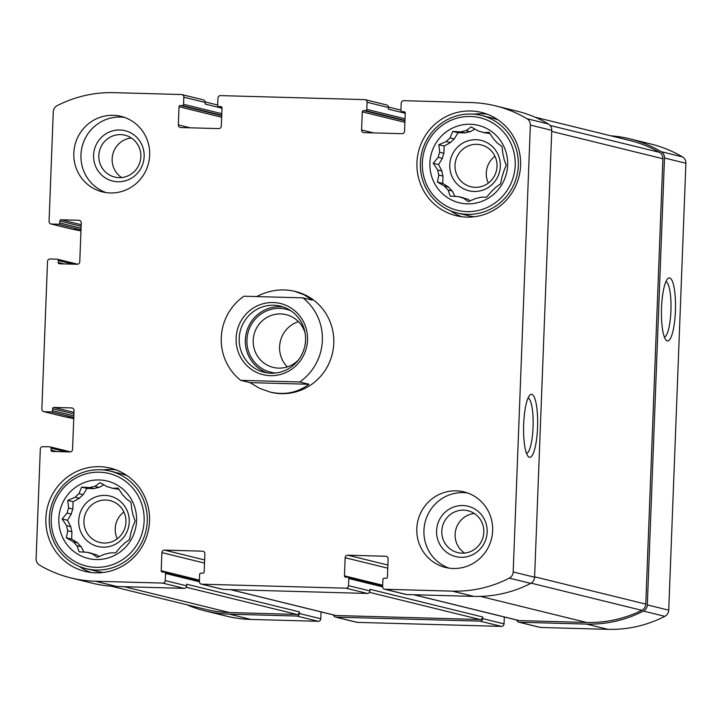 <?xml version="1.0" encoding="UTF-8"?>
<svg xmlns="http://www.w3.org/2000/svg" width="722" height="722" viewBox="0 0 722 722"><rect width="100%" height="100%" fill="white"/><g stroke="black" fill="none" stroke-linecap="round" stroke-linejoin="round"><path stroke-width="1.08" d="M442.369 158.344L438.191 157.324A34.358 33.465 103.8 0 1 439.707 152.306L443.886 153.335A34.358 33.465 103.8 0 0 442.369 158.344L438.561 164.58L441.891 170.997A34.358 33.465 103.8 0 0 443.01 176.087L442.73 183.388L448.768 187.215A34.358 33.465 103.8 0 0 452.234 191.014L455.031 196.42M438.191 157.324L433.218 163.262L437.712 169.977A34.358 33.465 103.8 0 0 438.832 175.058L443.01 176.087M437.712 169.977L441.891 170.997M438.832 175.058L437.388 182.079L444.59 186.186A34.358 33.465 103.8 0 0 448.064 189.985L452.234 191.014M444.59 186.186L448.768 187.215M466.132 198.776A34.358 33.465 103.8 0 1 462.694 197.638L458.515 196.61A34.358 33.465 103.8 0 0 462.676 197.927A34.358 33.465 103.8 0 0 463.398 198.099L467.576 199.128L470.248 200.815M465.988 130.682L470.166 131.711A34.358 33.465 103.8 0 0 465.185 132.92L461.006 131.9A34.358 33.465 103.8 0 1 465.988 130.682L471.132 126.91L478.343 131.025A34.358 33.465 103.8 0 1 479.065 131.196A34.358 33.465 103.8 0 1 483.217 132.514L489.182 132.424L493.677 139.138A34.358 33.465 103.8 0 1 497.142 142.938L502.016 146.476L502.9 154.066A34.358 33.465 103.8 0 1 504.028 159.147L506.185 165.284L503.541 171.8A34.358 33.465 103.8 0 1 502.025 176.818L500.572 183.83L495.427 187.603A34.358 33.465 103.8 0 1 491.673 191.195L486.7 197.133L480.735 197.223A34.358 33.465 103.8 0 1 475.753 198.442L468.262 201.637L463.398 198.099M450.483 142.55A34.358 33.465 103.8 0 1 454.237 138.958L450.059 137.929A34.358 33.465 103.8 0 0 446.313 141.521L450.483 142.55L444.165 146.034L443.886 153.335M71.297 514.055L67.119 513.026A34.358 33.465 103.8 0 1 68.635 508.017L72.814 509.046A34.358 33.465 103.8 0 0 71.297 514.055L67.489 520.282L70.81 526.708A34.358 33.465 103.8 0 0 71.938 531.789L71.659 539.099L77.696 542.926A34.358 33.465 103.8 0 0 81.162 546.716L83.96 552.122M67.119 513.026L62.137 518.965L66.632 525.679A34.358 33.465 103.8 0 0 67.76 530.769L71.938 531.789M66.632 525.679L70.81 526.708M67.76 530.769L66.307 537.782L73.518 541.897A34.358 33.465 103.8 0 0 76.983 545.697L81.162 546.716M73.518 541.897L77.696 542.926M95.06 554.478A34.358 33.465 103.8 0 1 91.622 553.341L87.443 552.312A34.358 33.465 103.8 0 0 91.595 553.639A34.358 33.465 103.8 0 0 92.317 553.81L96.495 554.83L99.176 556.527M94.907 486.393L99.085 487.413A34.358 33.465 103.8 0 0 94.104 488.632L89.925 487.603A34.358 33.465 103.8 0 1 94.907 486.393L100.06 482.621L107.262 486.736A34.358 33.465 103.8 0 1 107.993 486.899A34.358 33.465 103.8 0 1 112.145 488.225L118.11 488.135L122.605 494.85A34.358 33.465 103.8 0 1 126.07 498.64L130.935 502.178L131.828 509.768A34.358 33.465 103.8 0 1 132.956 514.858L135.104 520.995L132.469 527.511A34.358 33.465 103.8 0 1 130.953 532.52L129.5 539.542L124.355 543.305A34.358 33.465 103.8 0 1 120.601 546.906L115.619 552.844L109.663 552.935A34.358 33.465 103.8 0 1 104.681 554.153L97.19 557.339L92.317 553.81M79.411 498.252A34.358 33.465 103.8 0 1 83.165 494.66L78.987 493.631A34.358 33.465 103.8 0 0 75.232 497.232L79.411 498.252L73.093 501.736L72.814 509.046M121.63 177.54A21.543 20.983 103.8 0 1 112.145 158.804A21.543 20.983 103.8 0 1 131.35 137.983M98.833 155.537A21.543 20.983 103.8 0 1 124.978 135.204A21.543 20.983 103.8 0 1 140.221 161.132A21.543 20.983 103.8 0 1 114.699 177.052A21.543 20.983 103.8 0 1 98.833 155.537M464.616 553.07A21.543 20.983 103.8 0 1 455.122 534.343A21.543 20.983 103.8 0 1 474.336 513.513M441.819 531.067A21.543 20.983 103.8 0 1 467.964 510.734A21.543 20.983 103.8 0 1 483.198 536.663A21.543 20.983 103.8 0 1 457.685 552.583A21.543 20.983 103.8 0 1 441.819 531.067M186.908 604.783A121.883 118.706 -76.2 0 0 205.066 610.875A121.883 118.706 -76.2 0 0 229.47 614.169L296.769 616.037A2.59 2.527 -76.2 0 0 299.395 613.519L299.45 611.904L186.727 584.215L186.664 585.84L165.257 580.578L165.528 573.458A1.3 1.263 -76.2 0 0 164.318 572.131L162.423 572.077A1.3 1.263 -76.2 0 1 161.205 570.75L161.899 552.628A2.59 2.527 -76.2 0 1 164.526 550.11L202.44 551.166A2.59 2.527 -76.2 0 1 204.868 553.819L204.173 571.941A1.3 1.263 -76.2 0 1 202.864 573.205L200.969 573.151A1.3 1.263 -76.2 0 0 199.651 574.405L199.38 581.526A2.59 2.527 -76.2 0 0 201.808 584.188L345.883 588.186A2.59 2.527 -76.2 0 0 348.509 585.668L348.78 578.548A1.3 1.263 -76.2 0 0 347.571 577.221L345.676 577.167A1.3 1.263 -76.2 0 1 344.457 575.84L345.152 557.718A2.59 2.527 -76.2 0 1 347.787 555.2L385.701 556.256A2.59 2.527 -76.2 0 1 388.129 558.909L387.434 577.031A1.3 1.263 -76.2 0 1 386.117 578.286L384.221 578.241A1.3 1.263 -76.2 0 0 382.904 579.495L382.633 586.616A2.59 2.527 -76.2 0 0 385.061 589.269L452.36 591.137A121.883 118.706 -76.2 0 0 509.299 578.132A7.13 6.949 -76.2 0 0 513.189 571.968L530.363 125.077A7.13 6.949 -76.2 0 0 526.952 118.706A121.883 118.706 -76.2 0 0 495.527 105.863A121.883 118.706 -76.2 0 0 471.132 102.569L403.833 100.701A2.59 2.527 -76.2 0 0 401.206 103.219L400.927 110.34A1.3 1.263 -76.2 0 0 402.145 111.666L404.04 111.72A1.3 1.263 -76.2 0 1 405.259 113.047L404.555 131.169A2.59 2.527 -76.2 0 1 401.928 133.687L364.014 132.631A2.59 2.527 -76.2 0 1 361.587 129.978L362.282 111.856A1.3 1.263 -76.2 0 1 363.599 110.601L365.494 110.646A1.3 1.263 -76.2 0 0 366.803 109.392L367.083 102.271A2.59 2.527 -76.2 0 0 364.655 99.618L220.58 95.611A2.59 2.527 -76.2 0 0 217.954 98.129L217.674 105.25A1.3 1.263 -76.2 0 0 218.892 106.576L220.788 106.63A1.3 1.263 -76.2 0 1 221.997 107.966L221.302 126.079A2.59 2.527 -76.2 0 1 218.676 128.597L180.762 127.55A2.59 2.527 -76.2 0 1 178.334 124.888L179.029 106.766A1.3 1.263 -76.2 0 1 180.347 105.511L182.242 105.565A1.3 1.263 -76.2 0 0 183.55 104.302L183.83 97.181A2.59 2.527 -76.2 0 0 181.403 94.528L114.103 92.66A121.883 118.706 -76.2 0 0 57.164 105.665A7.13 6.949 -76.2 0 0 53.266 111.829L49.06 221.383A2.59 2.527 -76.2 0 0 51.488 224.046L58.437 224.235A1.3 1.263 -76.2 0 0 59.755 222.981L59.827 221.04A1.3 1.263 -76.2 0 1 61.144 219.777L78.833 220.264A2.59 2.527 -76.2 0 1 81.261 222.927L79.772 261.752A2.59 2.527 -76.2 0 1 77.146 264.27L59.448 263.783A1.3 1.263 -76.2 0 1 58.238 262.447L58.311 260.507A1.3 1.263 -76.2 0 0 57.092 259.18L50.143 258.99A2.59 2.527 -76.2 0 0 47.517 261.508L41.849 409.049A2.59 2.527 -76.2 0 0 44.277 411.702L51.226 411.901A1.3 1.263 -76.2 0 0 52.544 410.637L52.616 408.697A1.3 1.263 -76.2 0 1 53.933 407.443L71.622 407.93A2.59 2.527 -76.2 0 1 74.05 410.592L72.561 449.418A2.59 2.527 -76.2 0 1 69.935 451.936L52.237 451.44A1.3 1.263 -76.2 0 1 51.027 450.113L51.1 448.172A1.3 1.263 -76.2 0 0 49.89 446.846L42.932 446.647A2.59 2.527 -76.2 0 0 40.306 449.165L36.1 558.72A7.13 6.949 -76.2 0 0 39.511 565.091A121.883 118.706 -76.2 0 0 70.936 577.934A121.883 118.706 -76.2 0 0 95.331 581.228L162.63 583.096A2.59 2.527 -76.2 0 0 165.257 580.578M205.066 610.875L226.473 616.137A121.883 118.706 -76.2 0 0 250.868 619.431L318.167 621.299A2.59 2.527 -76.2 0 0 320.794 618.781L321.064 611.895M333.546 614.963A2.59 2.527 -76.2 0 0 335.947 617.129L480.022 621.128A2.59 2.527 -76.2 0 0 482.648 618.61L482.711 616.994L369.98 589.305L369.917 590.921L348.509 585.668M335.423 617.057L356.83 622.319A2.59 2.527 -76.2 0 0 357.345 622.382L501.42 626.389A2.59 2.527 -76.2 0 0 504.046 623.871L504.317 616.985M516.799 620.054A2.59 2.527 -76.2 0 0 519.199 622.22L586.499 624.088A121.883 118.706 -76.2 0 0 643.437 611.074A7.13 6.949 -76.2 0 0 647.327 604.91L664.493 158.019A7.13 6.949 -76.2 0 0 661.081 151.656A121.883 118.706 -76.2 0 0 629.665 138.805A121.883 118.706 -76.2 0 0 610.749 135.799M518.676 622.147L540.083 627.4A2.59 2.527 -76.2 0 0 540.597 627.472L607.897 629.34A121.883 118.706 -76.2 0 0 664.836 616.335A7.13 6.949 -76.2 0 0 668.734 610.171L685.9 163.28A7.13 6.949 -76.2 0 0 682.489 156.909A121.883 118.706 -76.2 0 0 651.063 144.066L629.665 138.805M675.413 311.137A31.533 6.994 91.6 0 0 667.733 278.692A31.533 6.994 91.6 0 0 661.487 309.242A31.533 6.994 91.6 0 0 666.036 340.08A31.533 6.994 91.6 0 0 675.413 311.137M43.762 411.639L65.16 416.892A2.59 2.527 -76.2 0 0 65.684 416.964L44.277 411.702M73.743 418.598L65.684 416.964M70.936 577.934L92.335 583.196A121.883 118.706 -76.2 0 0 116.738 586.49L95.331 581.228M186.664 585.84A2.59 2.527 -76.2 0 1 184.038 588.358L116.738 586.49M201.285 584.116L222.692 589.369A2.59 2.527 -76.2 0 0 223.215 589.441L201.808 584.188M369.917 590.921A2.59 2.527 -76.2 0 1 367.29 593.439L223.215 589.441M384.546 589.206L405.945 594.459A2.59 2.527 -76.2 0 0 406.468 594.531L385.061 589.269M495.527 105.863L516.934 111.125A121.883 118.706 -76.2 0 1 548.35 123.967A7.13 6.949 -76.2 0 1 551.761 130.33L534.596 577.23A7.13 6.949 -76.2 0 1 530.706 583.394A121.883 118.706 -76.2 0 1 473.767 596.399L406.468 594.531M537.556 427.514A31.533 6.994 91.6 0 0 529.885 395.078A31.533 6.994 91.6 0 0 523.63 425.619A31.533 6.994 91.6 0 0 528.179 456.466A31.533 6.994 91.6 0 0 537.556 427.514M365.17 99.681L386.577 104.943A2.59 2.527 -76.2 0 1 388.481 107.533L388.427 109.148L405.25 113.282M181.917 94.6L203.324 99.853A2.59 2.527 -76.2 0 1 205.228 102.443L205.165 104.058L221.988 108.192M50.964 223.973L72.371 229.235A2.59 2.527 -76.2 0 0 72.895 229.298L51.488 224.046M80.954 230.941L72.895 229.298M149.653 155.185A38.898 37.887 -76.2 0 0 121.016 116.359A38.898 37.887 -76.2 0 0 73.825 153.082A38.898 37.887 -76.2 0 0 102.461 191.908A38.898 37.887 -76.2 0 0 149.653 155.185M492.639 530.715A38.898 37.887 -76.2 0 0 464.002 491.89A38.898 37.887 -76.2 0 0 416.811 528.612A38.898 37.887 -76.2 0 0 445.447 567.438A38.898 37.887 -76.2 0 0 492.639 530.715M45.874 518.315A53.157 51.776 103.8 0 1 110.376 468.127A53.157 51.776 103.8 0 1 147.974 532.105A53.157 51.776 103.8 0 1 85.016 571.382A53.157 51.776 103.8 0 1 45.874 518.315M416.955 162.603A53.157 51.776 103.8 0 1 481.448 112.424A53.157 51.776 103.8 0 1 519.055 176.394A53.157 51.776 103.8 0 1 456.087 215.67A53.157 51.776 103.8 0 1 416.955 162.603M240.724 380.341A51.867 50.513 103.8 0 1 243.964 296.219L302.897 297.852A51.867 50.513 103.8 0 1 322.364 340.495A51.867 50.513 103.8 0 1 299.666 381.974L240.724 380.341L250.002 382.615L259.559 388.346L270.858 392.263A51.867 50.513 -76.2 0 0 333.781 343.302A51.867 50.513 -76.2 0 0 295.605 291.535L294.558 291.273C281.896 288.376 269.261 290.136 256.635 296.571M413.697 594.729L518.739 620.532A2.59 2.527 -76.2 0 0 519.262 620.595L586.562 622.463A121.883 118.706 -76.2 0 0 641.786 610.325A7.13 6.949 -76.2 0 0 645.775 604.106L662.886 158.741A7.13 6.949 -76.2 0 0 659.376 152.315A121.883 118.706 -76.2 0 0 629.602 140.429L535.092 117.217M230.444 589.639L335.486 615.442A2.59 2.527 -76.2 0 0 336.001 615.514L480.085 619.512A2.59 2.527 -76.2 0 0 482.711 616.994M111.251 586.201L205.129 609.26A121.883 118.706 -76.2 0 0 229.524 612.554L296.823 614.422A2.59 2.527 -76.2 0 0 299.45 611.904M526.519 453.434A27.77 6.155 91.6 0 0 533.062 427.216A27.77 6.155 91.6 0 0 528.053 398.012M664.375 337.057A27.77 6.155 91.6 0 0 670.918 310.83A27.77 6.155 91.6 0 0 665.91 281.625M474.173 114.202A53.157 51.776 103.8 0 1 487.07 114.157M461.881 216.744A53.157 51.776 103.8 0 1 450.465 210.716M481.321 115.394A50.242 48.934 103.8 0 1 516.862 175.861A50.242 48.934 103.8 0 1 457.351 212.981A50.242 48.934 103.8 0 1 420.366 162.829A50.242 48.934 103.8 0 1 481.321 115.394L492.169 118.056A50.242 48.934 103.8 0 1 498.18 119.96M474.408 216.735A50.242 48.934 103.8 0 1 468.199 215.643L457.351 212.981M429.906 162.964A39.872 38.835 103.8 0 1 489.525 130.122A39.872 38.835 103.8 0 1 486.872 199.055A39.872 38.835 103.8 0 1 429.906 162.964M422.325 162.757A47.652 46.407 103.8 0 1 493.568 123.498A47.652 46.407 103.8 0 1 490.409 205.878A47.652 46.407 103.8 0 1 422.325 162.757M461.006 131.9L452.703 131.413L450.059 137.929M446.313 141.521L438.823 144.716L439.707 152.306M448.064 189.985L450.212 196.122L458.515 196.61M478.343 131.025L479.778 131.377M483.217 132.514L490.003 133.615M449.77 164.887A25.929 25.261 103.8 0 1 488.541 143.525A25.929 25.261 103.8 0 1 486.827 188.352A25.929 25.261 103.8 0 1 449.77 164.887M474.95 129.076L470.166 131.711M465.185 132.92L458.046 132.731L454.237 138.958M455.013 165.239A21.543 20.983 103.8 0 1 481.15 144.905A21.543 20.983 103.8 0 1 496.393 170.834A21.543 20.983 103.8 0 1 470.87 186.745A21.543 20.983 103.8 0 1 455.013 165.239M488.361 183.081A21.543 20.983 103.8 0 1 486.294 172.928A21.543 20.983 103.8 0 1 494.949 156.25M103.093 469.914A53.157 51.776 103.8 0 1 115.998 469.86M90.801 572.447A53.157 51.776 103.8 0 1 79.393 566.427M110.249 471.096A50.242 48.934 103.8 0 1 145.79 531.563A50.242 48.934 103.8 0 1 86.279 568.683A50.242 48.934 103.8 0 1 49.295 518.531A50.242 48.934 103.8 0 1 110.249 471.096L121.088 473.767A50.242 48.934 103.8 0 1 127.108 475.672M103.336 572.447A50.242 48.934 103.8 0 1 97.127 571.346L86.279 568.683M58.834 518.676A39.872 38.835 103.8 0 1 118.444 485.825A39.872 38.835 103.8 0 1 115.8 554.758A39.872 38.835 103.8 0 1 58.834 518.676M51.244 518.459A47.652 46.407 103.8 0 1 122.496 479.209A47.652 46.407 103.8 0 1 119.329 561.59A47.652 46.407 103.8 0 1 51.244 518.459M89.925 487.603L81.622 487.115L78.987 493.631M75.232 497.232L67.742 500.427L68.635 508.017M76.983 545.697L79.14 551.834L87.443 552.312M107.262 486.736L108.706 487.088M112.145 488.225L118.931 489.317M78.698 520.589A25.929 25.261 103.8 0 1 117.469 499.227A25.929 25.261 103.8 0 1 115.746 544.063A25.929 25.261 103.8 0 1 78.698 520.589M103.878 484.778L99.085 487.413M94.104 488.632L86.974 488.433L83.165 494.66M83.932 520.95A21.543 20.983 103.8 0 1 110.078 500.608A21.543 20.983 103.8 0 1 125.312 526.537A21.543 20.983 103.8 0 1 99.798 542.457A21.543 20.983 103.8 0 1 83.932 520.95M117.289 538.783A21.543 20.983 103.8 0 1 115.222 528.63A21.543 20.983 103.8 0 1 123.877 511.961M449.057 568.142A38.898 37.887 103.8 0 1 423.94 530.363A38.898 37.887 103.8 0 1 467.522 492.946M436.584 530.715A25.929 25.261 103.8 0 1 475.356 509.353A25.929 25.261 103.8 0 1 473.632 554.189A25.929 25.261 103.8 0 1 436.584 530.715M106.071 192.612A38.898 37.887 103.8 0 1 80.954 154.833A38.898 37.887 103.8 0 1 124.536 117.415M93.598 155.185A25.929 25.261 103.8 0 1 132.37 133.823A25.929 25.261 103.8 0 1 130.646 178.65A25.929 25.261 103.8 0 1 93.598 155.185M71.659 539.099L66.307 537.782M67.489 520.282L62.137 518.965M73.093 501.736L67.742 500.427M86.974 488.433L81.622 487.115M442.73 183.388L437.388 182.079M438.561 164.58L433.218 163.262M444.165 146.034L438.823 144.716M458.046 132.731L452.703 131.413M299.666 381.974L308.944 384.257C297.581 392.75 284.531 395.331 269.811 392.01M302.897 297.852L312.175 300.126L311.092 299.251L303.971 294.729L294.558 291.273M307.518 340.089A36.632 35.676 103.8 0 1 252.745 370.26A36.632 35.676 103.8 0 1 255.182 306.94A36.632 35.676 103.8 0 1 307.518 340.089M250.002 382.615L308.944 384.257M305.559 340.161A34.033 33.149 103.8 0 1 264.27 372.29A34.033 33.149 103.8 0 1 240.191 331.326A34.033 33.149 103.8 0 1 280.506 306.182A34.033 33.149 103.8 0 1 305.559 340.161M267.375 372.895A34.033 33.149 103.8 0 1 246.328 332.833A34.033 33.149 103.8 0 1 283.538 307.085M275.669 373.012A32.418 31.569 103.8 0 1 247.863 333.212A32.418 31.569 103.8 0 1 290.939 310.821M298.601 359.755A27.147 26.443 103.8 0 1 273.205 367.399A27.147 26.443 103.8 0 1 254 334.719A27.147 26.443 103.8 0 1 286.156 314.657A27.147 26.443 103.8 0 1 305.126 333.194M287.311 366.893A27.147 26.443 103.8 0 1 279.594 346.777A27.147 26.443 103.8 0 1 298.43 321.642M250.868 619.431L229.47 614.169M318.167 621.299L296.769 616.037M320.794 618.781L299.395 613.519M357.345 622.382L335.947 617.129M501.42 626.389L480.022 621.128M504.046 623.871L482.648 618.61M540.597 627.472L519.199 622.22M607.897 629.34L586.499 624.088M664.836 616.335L643.437 611.074M668.734 610.171L647.327 604.91M685.9 163.28L664.493 158.019M682.489 156.909L661.081 151.656M73.788 417.442L51.226 411.901M73.852 415.872L52.544 410.637M73.924 413.932L52.616 408.697M73.987 412.361L53.933 407.443M72.633 408.183L71.622 407.93M56.975 451.575L51.027 450.113M65.973 451.828L51.1 448.172M184.038 588.358L162.63 583.096M199.38 581.779L165.528 573.458M199.434 580.136L161.205 570.75M204.516 563.097L161.899 552.628M204.633 559.965L164.526 550.11M203.46 551.409L202.44 551.166M367.29 593.439L345.883 588.186M382.633 586.86L348.78 578.548M382.687 585.226L344.457 575.84M387.768 568.187L345.152 557.718M387.894 565.046L347.787 555.2M386.712 556.5L385.701 556.256M473.767 596.399L452.36 591.137M530.706 583.394L509.299 578.132M534.596 577.23L513.189 571.968M551.761 130.33L530.363 125.077M548.35 123.967L526.952 118.706M405.105 112.397L402.145 111.666M404.546 111.847L404.04 111.72M373.482 132.893L361.587 129.978M404.898 122.325L362.282 111.856M404.961 120.755L363.599 110.601M404.97 120.348L365.494 110.646M405.033 118.778L366.803 109.392M388.481 107.533L367.083 102.271M221.853 107.307L218.892 106.576M221.293 106.757L220.788 106.63M190.229 127.812L178.334 124.888M221.645 117.235L179.029 106.766M221.708 115.664L180.347 105.511M221.717 115.258L182.242 105.565M221.78 113.688L183.55 104.302M205.228 102.443L183.83 97.181M80.999 229.776L58.437 224.235M81.063 228.206L59.755 222.981M81.135 226.266L59.827 221.04M81.198 224.704L61.144 219.777M79.844 220.517L78.833 220.264M64.186 263.909L58.238 262.447M73.175 264.162L58.311 260.507M519.262 620.595L413.959 594.738M586.562 622.463L480.392 596.39M641.786 610.325L531.139 583.15M645.775 604.106L534.614 576.806M662.886 158.741L551.725 131.431M659.376 152.315L550.137 125.484M336.001 615.514L230.706 589.648M480.085 619.512L369.438 592.338M296.823 614.422L186.186 587.248M229.524 612.554L124.229 586.697M70.521 451.882L50.143 446.882M199.407 580.723L164.571 572.167M382.669 585.813L347.833 577.257M405.123 112.424L401.883 111.63M221.871 107.343L218.631 106.549M77.723 264.216L57.354 259.216M73.743 418.652L67.002 417M80.954 230.995L74.213 229.334M217.683 105.015L205.201 101.946M400.936 110.105L388.454 107.036"/></g></svg>
